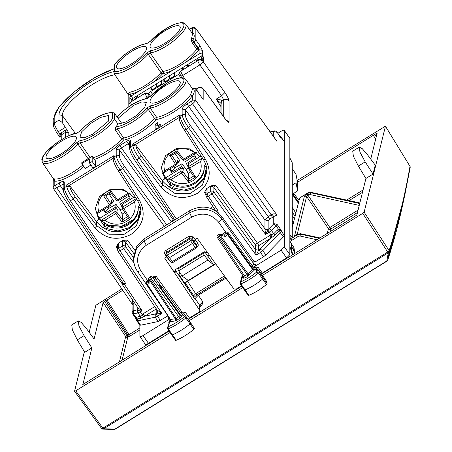 <?xml version="1.0" encoding="UTF-8"?>
<svg xmlns="http://www.w3.org/2000/svg" width="452" height="452" viewBox="0 0 452 452"><rect width="100%" height="100%" fill="white"/><g stroke="black" fill="none" stroke-linecap="round" stroke-linejoin="round"><path stroke-width="0.68" d="M157.714 125.837L157.714 122.656L155.126 124.26L155.126 129.56L157.714 127.956A10.068 2.876 -35 0 1 160.302 125.294L160.302 124.238L157.714 125.837L158.533 127.006M155.126 124.26L155.98 125.475L157.714 124.402M155.98 129.029L155.98 125.475M81.829 163.669L89.592 158.867L89.592 163.104L92.185 161.505L92.185 156.206L81.829 162.607L81.829 163.669L85.236 168.534L90.931 165.014M89.592 163.104L92.999 167.969L95.592 166.37L95.592 161.07L92.185 156.206M95.592 166.37L92.185 161.505M163.087 173.195L164.81 176.195L164.81 178.856L162.212 180.467L162.703 181.128C172.127 191.637 183.235 193.693 196.021 187.297L203.615 179.789L206.931 169.85M201.264 156.319L200.405 156.85L189.897 148.889L176.5 148.431L165.522 155.657L161.307 167.715L164.81 178.856M96.982 213.796L98.802 217.005L98.802 219.672L96.203 221.277L96.694 221.943C106.118 232.447 117.226 234.503 130.012 228.113L137.6 220.604L140.922 210.666M135.255 197.128L134.397 197.66L123.888 189.704L110.491 189.247L99.513 196.473L95.299 208.525L98.802 219.672M129.882 102.276L129.86 97.429L130.549 96.406A1.548 0.441 145 0 1 131.097 96.016L139.442 90.858A25.996 7.43 145 0 1 130.549 94.135L128.809 95.09L128.809 105.271A3.876 3.639 -0 0 1 130.549 102.231L144.945 93.332L147.041 97.564L148.985 95.57L148.12 93.892L144.945 93.287A2.322 2.187 -0 0 1 148.12 93.846L148.612 94.502L148.612 93.558L150.556 91.564L179.704 73.721M179.625 73.117L180.67 71.241L182.681 75.524L180.772 76.043L179.625 73.066A2.322 2.187 -0 0 1 180.67 71.196L197.823 60.591A3.876 3.639 -0 0 1 202.699 61.06L202.699 60.133A3.876 3.639 -0 0 1 203.168 60.675L203.62 61.308L203.62 57.331L202.253 58.178L202.253 60.41M210.7 186.891L211.242 185.749L206.53 188.659L207.067 189.134L207.067 193.659L210.7 191.411L210.7 186.891A2.322 2.187 -0 0 1 213.898 187.484L255.47 245.091L255.47 249.611L258.663 250.205L256.103 255.177L255.47 249.611L258.663 250.233L260.166 249.148L262.793 250.651L260.505 252.459L263.55 256.753L255.459 261.753L253.984 261.488M150.369 50.743A22.493 6.424 145 0 0 177.896 34.629A22.493 6.424 145 0 0 177.896 23.323A22.493 6.424 145 0 0 150.369 41.251A1.548 0.966 -138.8 0 0 150.053 41.448L167.121 27.905L176.619 23.527L181.156 22.6L183.258 22.747L185.665 24.227A24.041 6.87 145 0 1 174.432 40.29A24.041 6.87 145 0 1 150.188 52.895L148.149 54.155L146.295 53.263L150.369 50.743L150.188 52.895L162.974 71.405A1.548 1.311 -96.7 0 1 162.81 73.552A25.996 7.43 145 0 1 152.527 82.767L199.106 53.969A2.322 2.187 -0 0 1 202.315 54.573L202.756 55.195L132.803 98.451A1.548 0.441 145 0 0 131.509 99.779L132.199 101.163M147.002 43.443L150.053 41.448A1.548 0.966 -138.8 0 0 150.047 41.454M202.315 54.573L202.315 50.325L199.106 49.72L198.242 48.008L197.903 48.223A1.548 0.294 -121.7 0 1 198.739 49.946A1.548 1.141 36 0 1 196.761 49.206A24.448 6.983 145 0 1 162.974 71.405L160.968 72.642L148.149 54.155A24.041 6.87 145 0 1 114.09 73.569L114.057 65.263C116.983 61.054 121.582 56.732 127.848 52.296C134.114 48.251 138.64 45.025 146.996 43.443L150.369 41.251M113.853 72.772L114.548 71.456L114.548 64.828A22.493 6.424 145 0 1 146.295 43.771M114.057 65.263L114.548 64.828M79.789 131.289L76.026 133.611L79.789 131.289C87.62 122.616 104.587 110.661 113.96 112.915L112.384 113.073A22.493 6.424 -35 0 0 97.621 117.396A22.493 6.424 -35 0 0 80.1 131.091M90.112 157.488L79.919 142.736L77.885 143.996A1.548 0.966 -138.8 0 0 76.026 143.103A22.493 6.424 -35 0 1 48.5 161.031A22.493 6.424 -35 0 1 48.5 149.725A22.493 6.424 -35 0 1 76.026 133.611M80.1 140.583A22.493 6.424 -35 0 0 97.621 132.617A22.493 6.424 -35 0 0 112.384 118.684L114.514 119.175A24.041 6.87 -35 0 1 98.768 134.137A24.041 6.87 -35 0 1 79.919 142.736L80.1 140.583L76.026 143.103M117.35 126.583A1.548 1.288 81.5 0 0 117.215 128.724A24.041 6.87 145 0 0 148.149 109.265L150.188 108.005A24.041 6.87 145 0 0 174.432 95.4A24.041 6.87 145 0 0 185.665 79.337L192.586 88.852L190.637 94.671A24.244 6.927 145 0 1 156.595 117.283L154.573 118.531L148.149 109.265A1.548 0.966 41.2 0 0 146.295 108.373A22.493 6.424 145 0 1 117.35 126.583L115.729 127.227L118.028 124.012L114.514 119.175L114.514 113.367L113.96 112.915M192.253 88.394L193.298 88.389L193.083 88.705L193.298 88.389C194.727 90.428 194.507 92.762 192.637 95.378A25.792 7.368 145 0 1 156.42 119.43A1.548 1.316 -96.1 0 0 156.595 117.283L150.188 108.005L150.369 105.853L146.295 108.373M150.369 105.853A22.493 6.424 145 0 0 177.896 89.739A22.493 6.424 145 0 0 177.896 78.433A22.493 6.424 145 0 0 150.369 96.361A1.548 0.966 -138.8 0 0 150.053 96.558L150.053 96.558A1.548 0.966 -138.8 0 0 150.047 96.564M147.002 98.553L150.369 96.361M117.017 116.802L117.35 116.463A1.548 0.904 -137.4 0 0 117.062 116.627L117.062 116.627A1.548 0.904 -137.4 0 0 117.057 116.639M93.197 157.646A24.38 6.966 -35 0 0 121.684 139.199L123.622 137.996L117.215 128.724L115.26 129.939L115.729 127.227M131.509 100.174L132.803 99.378L132.803 100.79M134.289 99.875L137.979 96.174L137.979 97.592M151.974 89.897L151.612 89.383A2.712 0.774 -35 0 1 151.567 89.23L151.567 87.773L150.923 88.174L151.567 89.095M161.494 84.287L161.274 83.976A3.486 0.994 -35 0 1 156.42 86.778A3.486 0.994 -35 0 1 153.431 89.259A3.486 0.994 -35 0 1 150.979 89.829A3.486 0.994 -35 0 1 150.923 89.632L150.923 88.174M151.776 89.948L151.776 89.615M151.612 89.383A2.712 0.774 -35 0 0 154.059 88.615A2.712 0.774 -35 0 0 156.098 86.428L156.098 84.97L156.748 84.575L156.748 86.027A2.712 0.774 -35 0 0 156.787 86.185A2.712 0.774 -35 0 0 159.234 85.411A2.712 0.774 -35 0 0 161.274 83.23L161.274 81.772L161.923 81.371L161.923 84.021L161.274 84.422L161.274 83.976M161.274 81.772L161.923 82.693M156.098 84.97L156.748 85.897M156.951 86.744L156.951 86.411M174.438 76.286L174.218 75.976L174.218 76.416L174.867 76.021L174.867 73.371L174.218 73.766L174.867 74.693M174.218 75.976A3.486 0.994 -35 0 1 169.364 78.772A3.486 0.994 -35 0 1 166.37 81.258A3.486 0.994 -35 0 1 163.923 81.829A3.486 0.994 -35 0 1 163.867 81.626L163.867 80.168L164.511 79.772L164.511 81.23A2.712 0.774 -35 0 0 164.556 81.383A2.712 0.774 -35 0 0 167.003 80.614A2.712 0.774 -35 0 0 169.042 78.428L169.042 76.97L169.686 76.569L169.686 78.026A2.712 0.774 -35 0 0 169.732 78.179A2.712 0.774 -35 0 0 172.178 77.411A2.712 0.774 -35 0 0 174.218 75.224L174.218 73.766M169.042 76.97L169.686 77.897M169.895 78.744L169.895 78.411M163.867 80.168L164.511 81.094M164.714 81.942L164.714 81.614M201.4 60.252L201.4 58.952L196.224 60.167L196.914 61.15M200.343 60.009L201.4 58.952L202.253 60.167M196.224 60.167L196.224 61.579M201.4 58.952L201.4 56.963L202.253 58.178M201.4 56.963L202.756 56.121L203.62 57.331M187.162 67.184L187.162 65.766L187.851 66.755M187.162 65.766L188.456 64.964L188.456 66.382M181.987 70.382L181.987 68.97L182.676 69.953M181.987 68.97L183.28 68.167L183.28 69.585M144.945 93.287L131.097 101.847A1.548 0.441 145 0 1 130.549 102.135L130.549 102.231A3.876 0.729 -121.7 0 0 131.628 104.92M129.944 102.316L130.549 102.135M114.87 74.733A35.985 10.283 -35 0 0 81.705 91.875A35.985 10.283 -35 0 0 62.28 115.396L58.992 114.814A38.386 10.967 145 0 1 78.863 90.383A38.386 10.967 145 0 1 113.853 71.653M65.263 127.424L58.342 131.701C55.822 127.871 54.438 124.984 54.2 123.051L58.992 120.091L62.28 122.56L68.811 132.871L65.613 132.255A1.548 0.294 58.3 0 0 64.777 130.532L59.805 133.849L58.342 131.701L56.415 132.12M62.28 122.56L62.28 115.396L75.427 133.476M58.992 120.091L58.992 114.814M140.753 209.174L140.996 212.451C140.979 208.202 139.804 204.236 137.47 200.569L118.153 170.54C117.978 170.28 115.526 166.624 113.621 161.607L113.028 158.81M140.996 212.457L136.295 226.051L124.006 234.373L108.859 234.209L96.694 225.638L75.213 196.953C71.992 192.473 70.229 189.077 69.924 186.766L69.924 185.913L96.203 221.277M63.54 184.987C63.336 184.28 62.257 184.506 60.302 185.659L59.048 183.077C62.19 181.258 63.918 180.896 64.224 181.992L64.224 187.766L66.749 186.207C67.128 189.1 69.309 193.354 73.292 198.976L75.213 196.953M137.442 200.445L139.402 200.072L120.085 170.048C116.424 164.223 114.424 159.855 114.073 156.946L113.028 158.771L113.028 157.884M206.779 168.511L207.005 171.641L202.31 185.235L190.015 193.558L174.867 193.394L162.703 184.828A2.322 0.61 143.2 0 1 160.788 186.851L139.301 158.166C135.317 152.544 133.137 148.284 132.758 145.391L135.933 145.956L135.933 145.103L162.212 180.467M179.094 117.565L180.082 114.74L180.082 116.13C180.433 119.045 182.433 123.407 186.094 129.232L188.569 127.701L190.507 125.707C187.371 121.181 185.653 117.757 185.354 115.441A2.322 2.187 180 0 0 182.156 114.848C182.529 117.746 184.665 122.029 188.569 127.701L265.59 234.441L267.963 230.062L264.991 229.503L265.59 234.441L269.132 232.255L267.963 230.062L268.149 229.486L264.951 228.887L264.991 229.503M192.637 99.948L195.846 100.553L192.597 103.864L191.343 101.276L192.637 99.948L192.637 95.378A1.548 1.181 34.4 0 1 190.637 94.671M269.443 219.243L268.149 220.57L264.951 219.977L268.189 216.655L188.591 106.339L185.354 109.666L182.156 109.073C182.467 107.599 184.19 105.825 187.337 103.757A2.322 0.435 58.3 0 0 188.591 106.339L192.597 103.864L271.166 214.813L268.189 216.655A2.322 0.435 -121.7 0 1 269.443 219.243L272.42 217.401L271.166 214.813L271.997 214.259C274.251 213.497 275.906 213.773 276.957 215.095L195.846 100.553L195.846 89.276A2.322 0.701 -35.7 0 0 195.801 89.14A2.322 2.322 0 0 0 193.1 88.321L191.981 88.242M192.637 28.001L195.772 28.38C194.462 27.024 192.998 26.939 191.399 28.12A2.322 0.435 58.3 0 0 191.343 28.273L192.637 28.001L192.637 32.572C194.507 34.352 194.727 36.493 193.298 38.996L193.083 40.527L193.535 42.087L193.891 41.866A2.322 0.621 -35.3 0 0 195.846 39.883L195.846 28.612L275.415 139.126M171.404 221.988L119.413 149.934L116.215 149.346L116.215 155.624C116.588 158.516 118.723 162.805 122.622 168.477L124.566 166.483C121.424 161.952 119.707 158.528 119.413 156.217A2.322 2.187 180 0 0 116.215 155.624L114.073 156.946L114.073 155.556L66.749 184.817L66.749 186.207L69.924 186.766M176.353 218.926L136.764 159.737C133.024 153.962 130.973 149.623 130.622 146.714L132.758 145.391L132.758 144.002L135.397 144.583L135.933 145.103M129.571 146.199L126.735 141.25C129.097 139.883 130.391 139.611 130.622 140.436A2.322 2.187 180 0 0 129.571 142.261L129.571 148.584M119.413 156.217L119.413 149.934L121.351 147.94L127.995 143.838L129.933 143.431M174.444 219.452L173.415 220.09L121.351 147.94A2.322 0.435 -121.7 0 1 120.096 145.352L126.735 141.25M64.224 181.992A2.322 2.187 180 0 0 63.178 183.817L63.178 189.591L64.224 187.766C64.579 190.671 66.625 195.015 70.365 200.784L73.292 198.976L94.779 227.667A2.322 0.61 -36.8 0 0 96.694 225.638L96.694 221.943M59.048 183.077L55.494 185.275L54.2 185.54L53.155 187.433M63.195 189.987L60.302 185.659L56.749 187.857C54.777 188.987 53.703 189.218 53.522 188.552M139.725 325.067L136.77 320.734L135.854 318.44L135.882 317.451L133.447 313.88L133.566 310.682L137.041 309.953L139.713 310.942L142.114 310.79L124.311 284.172L125.605 283.37L123.701 283.907L68.455 201.315C68.28 201.061 65.789 197.496 63.817 192.524L63.178 189.637M124.311 284.172L122.407 284.709L137.956 307.953L142.114 310.79L138.024 312.925L133.447 313.88L132.515 313.547M122.368 281.918L122.368 284.579M185.354 115.441L185.354 109.666L264.951 219.977L264.951 228.887A2.322 2.187 180 0 0 268.149 229.469L268.793 228.944A2.322 1.237 44.2 0 1 271.42 230.447L275.997 225.746L276.957 224.237L281.274 230.334L280.494 230.463A2.322 2.187 -0 0 1 281.274 231.141L284.302 235.419L284.24 141.448M284.302 235.419L283.359 236.944L265.838 254.951L263.55 256.753M139.668 324.852L140.612 325.203L158.132 321.541L167.941 315.869M195.772 28.374L276.957 141.408L276.957 132.266L273.37 131.515L270.386 132.137M279.534 136.227L280.494 136.775L276.89 132.035C275.477 130.95 274.573 130.628 274.172 131.069L273.37 131.515M276.957 224.237L273.748 223.633L273.748 216.508L276.957 215.095L276.957 224.237M272.42 217.401L273.748 216.508L271.997 214.259M133.566 310.682L133.187 310.541L132.142 312.428M132.515 304.405C131.781 304.416 132.007 304.089 133.187 303.416L132.43 300.552L132.018 303.806L53.579 188.761L53.15 187.371M137.815 307.665L137.719 310.394A2.322 1.853 78.2 0 0 138.024 312.925L140.306 316.27L140.764 318.191L144.561 316.236L155.29 313.993L155.172 317.197L158.132 321.541M136.73 317.016L137.193 318.937L136.634 319.152L135.882 317.451L140.306 316.27L142.109 314.53L140.312 311.903A2.322 0.435 58.3 0 1 139.713 310.942L140.041 309.53M137.436 310.23L138.063 308.145M137.041 306.592L137.041 309.953L138.086 308.224M260.166 249.148L270.895 238.125L275.251 235.04L273.759 233.757L270.974 234.854L269.132 232.255L271.42 230.447L273.759 233.757L277.342 230.079L278.494 229.271L279.878 229.39L281.274 230.334L281.274 231.141L280.313 232.644L283.359 236.944M279.969 136.323L281.274 137.453A2.322 2.187 -0 0 0 280.494 136.775L279.878 136.323M140.612 325.203L137.651 320.852L136.713 320.519M202.021 60.551L202.699 60.133M180.67 71.196L197.823 60.636A3.876 3.639 -0 0 1 203.168 61.647L203.168 60.675M223.712 116.791L223.712 100.028L221.604 95.801L224.893 92.558C227.435 96.316 228.825 99.146 229.057 101.039A3.876 3.639 180 0 0 223.712 100.028L221.943 101.118L220.898 102.943L221.898 100.756C220.706 99.711 218.802 99.18 216.18 99.152L221.158 103.502M60.037 137.278L60.969 135.301L59.805 133.849L60.037 137.493M195.801 89.14L203.168 99.468L195.846 89.276A2.322 2.187 180 0 0 193.298 88.389M202.055 97.835L203.168 99.468L203.168 89.349C201.682 87.643 199.903 87.304 197.823 88.338L196.027 89.451M202.315 50.325L200.179 46.002L195.846 39.883A2.322 2.187 180 0 0 193.298 38.996L191.676 38.2L191.382 40.646L192.394 43.07L196.761 49.206A1.548 0.412 -35.4 0 1 197.903 48.223L193.535 42.087L192.394 43.07M202.756 56.121L202.756 55.195M88.1 158.731L77.885 143.996A24.041 6.87 -35 0 1 57.376 159.596A24.041 6.87 -35 0 1 42.364 162.454L53.15 178.472L54.517 178.93L54.2 181.077L53.2 178.563M94.423 159.403A25.928 7.407 145 0 0 123.492 140.143A25.792 7.368 145 0 0 156.42 119.43A1.548 0.955 41.5 0 1 154.573 118.531A24.244 6.927 145 0 1 123.622 137.996A1.548 1.283 -99 0 1 123.492 140.143L123.492 140.143A1.548 0.898 42.7 0 1 121.684 139.199L115.26 129.939M114.514 113.367L121.797 123.509M114.09 73.569L128.809 95.44M139.442 90.858L152.527 82.767M130.549 96.406L130.549 94.135A1.548 1.237 78.4 0 0 130.634 91.999C128.639 92.355 128.018 93.474 128.758 95.366M192.535 33.674L191.676 38.2M191.382 40.646L193.083 40.527A2.322 0.435 -121.7 0 0 193.891 41.866L198.242 48.008L200.179 46.002M191.959 32.877L192.637 32.572A25.792 7.368 145 0 0 191.642 32.437M173.721 220.553A2.322 0.435 -121.7 0 0 173.415 220.09A2.322 0.616 -35.8 0 0 171.511 221.921M218.192 212.666L217.485 209.943L215.542 210.349L215.785 210.875M133.809 261.64L133.289 262.002L123.628 248.611A2.322 0.616 -35.8 0 0 125.571 246.617A2.322 2.187 180 0 0 122.373 246.024A2.322 0.435 58.3 0 0 123.628 248.611L119.995 250.854A2.322 0.435 -121.7 0 1 118.74 248.272L122.373 246.024L122.373 241.504A2.322 2.187 180 0 1 125.571 242.097L133.95 253.708M118.74 243.747L118.74 248.272A2.322 2.187 180 0 0 117.695 250.092L117.695 245.572A2.322 2.187 180 0 1 118.74 243.747L118.198 243.272L122.91 240.362L127.509 240.097L125.571 242.097L125.571 246.617L133.673 257.843M157.641 310.513L157.838 311.366A2.322 2.187 -0 0 1 156.787 313.196L161.861 313.451L119.995 250.854L118.085 251.385A2.322 2.322 0 0 1 117.695 250.092M118.051 246.741L116.113 247.148L117.695 249.51M118.198 243.272L116.113 247.148M206.53 188.659L204.44 192.535L206.383 192.128M207.067 189.134A2.322 2.187 180 0 0 206.022 190.959L206.022 195.479A2.322 2.187 -0 0 0 206.383 196.648A2.322 0.633 -33.8 0 0 206.411 196.773A2.322 0.633 -33.8 0 0 208.321 196.241L211.954 193.998L213.898 192.004L213.898 187.484L215.841 185.484L257.408 243.097L270.974 234.854L271.878 237.458M211.242 185.749L215.841 185.484M279.878 229.39L280.494 230.463L278.827 231.362L280.313 232.644L262.793 250.651L265.838 254.951M258.663 250.205L258.663 245.685A2.322 2.187 -0 0 1 255.47 245.091A2.322 0.616 144.2 0 1 257.408 243.097A2.322 0.435 -121.7 0 1 258.663 245.685L270.895 238.125A2.322 0.435 58.3 0 0 269.635 235.537M268.793 228.944L273.37 224.237A2.322 1.237 44.2 0 1 275.997 225.746L279.534 230.797M136.634 319.152L136.357 319.581L136.634 319.152M160.42 320.519L157.46 316.168L161.861 313.451L157.477 310.213M157.833 311.27L118.085 251.385M135.854 318.44L136.357 319.581M156.516 308.84L144.561 316.236L143.307 313.648L142.109 314.53L143.646 316.739M157.833 311.298L156.787 313.219L156.787 309.253M276.89 132.035L281.274 138.267L281.274 137.453L284.302 141.668M180.258 82.626A18.074 5.164 145 0 1 166.686 97.169A18.074 5.164 145 0 1 150.369 102.35A18.074 5.164 145 0 1 150.058 101.299A18.074 5.164 145 0 1 163.709 86.705A18.074 5.164 145 0 1 179.975 81.62A18.074 5.164 145 0 1 180.258 82.626M118.028 124.012L125.814 122.012L136.397 115.593L144.578 107.785L146.324 102.423L141.888 101.864L133.577 105.367L118.028 118.317M108.48 115.492L108.48 121.091L92.892 134.103L84.524 137.662L79.993 137.159L81.665 131.792L89.897 123.899L100.604 117.39L108.48 115.492M46.025 156.906A18.21 5.204 -35 0 0 46.336 157.968A18.21 5.204 -35 0 0 62.777 152.748A18.21 5.204 -35 0 0 76.45 138.097A18.21 5.204 -35 0 0 76.168 137.08A18.21 5.204 -35 0 0 59.777 142.205A18.21 5.204 -35 0 0 46.025 156.906M146.606 48.324A18.074 5.164 145 0 1 133.035 62.868A18.074 5.164 145 0 1 116.718 68.049A18.074 5.164 145 0 1 116.407 66.998A18.074 5.164 145 0 1 130.057 52.404A18.074 5.164 145 0 1 146.324 47.313A18.074 5.164 145 0 1 146.606 48.324M180.258 27.515A18.074 5.164 145 0 1 166.686 42.059A18.074 5.164 145 0 1 150.369 47.24A18.074 5.164 145 0 1 150.058 46.189A18.074 5.164 145 0 1 163.709 31.595A18.074 5.164 145 0 1 179.975 26.51A18.074 5.164 145 0 1 180.258 27.515M69.924 185.913L69.388 185.399L66.749 184.817M113.085 158.381L114.073 155.556M209.417 255.182L207.897 256.12L213.542 264.799L186.292 281.647L185.247 283.466L185.586 284.602L178.772 274.127L180.218 273.234M215.508 263.584L213.542 264.799L207.897 260.019L204.18 255.058L203.304 253.312L203.564 252.199M204.62 251.753L207.897 256.12L207.897 260.019L182.009 276.025L178.67 270.833L177.879 269.03L178.116 267.934M182.009 276.025L188.286 280.415M178.772 274.127L193.925 297.749M225.39 277.234L196.857 294.873A2.322 0.435 -121.7 0 1 195.648 293.71L193.733 295.755L185.586 283.229L185.586 284.602M175.184 269.917L195.083 299.467L195.083 298.523L198.321 295.196L226.006 278.082M138.222 207.937L138.222 207.841C138.917 221.791 121.712 232.43 108.39 226.282L108.39 225.243C121.712 231.311 138.922 220.672 138.222 206.796L138.222 207.841L140.504 207.225M108.39 226.282L106.113 228.486L117.966 230.955L129.554 227.554L137.803 219.18L140.544 208.044M108.39 225.243L106.113 225.853L103.288 227.605L103.288 228M138.222 206.796L139.781 205.293M205.79 164.477L204.231 165.98C204.925 179.862 187.721 190.495 174.399 184.427L172.122 185.043L169.297 186.789L169.297 187.184M174.399 184.427L174.399 185.473L172.122 187.676L183.975 190.145L195.558 186.744L203.812 178.365L206.553 167.229M204.231 165.98L204.231 167.127M206.513 166.409L204.231 167.025C204.925 180.981 187.721 191.62 174.399 185.473M105.141 229.051L106.113 228.486M171.15 188.241L172.122 187.676M254.787 268.081L254.465 267.539L254.894 267.273L257.973 267.104L256.691 268.505A1.548 1.486 146.7 0 0 254.787 268.081L255.662 269.844L256.482 269.674L256.03 270.398L256.968 271.822L259.086 272.155L263.363 278.031A1.548 0.441 145 0 1 262.674 279.025A23.238 6.639 145 0 1 244.995 289.924A1.548 0.441 145 0 1 244.323 289.975A1.548 0.441 145 0 1 244.317 289.969L240.261 283.946A1.418 0.407 145 0 1 240.261 283.941A1.418 0.407 145 0 0 240.882 283.901L248.877 295.331C254.725 292.879 260.584 289.269 266.465 284.494L267.098 283.573L266.268 282.308L266.595 281.404L262.861 275.85L262.533 276.765L267.098 283.573M248.255 295.184L248.877 295.331M175.613 340.328L171.681 334.926A1.548 0.441 -35 0 0 171.681 334.926A1.548 0.441 -35 0 0 172.365 334.864A23.238 6.639 -35 0 0 190.043 323.898A1.548 0.441 -35 0 0 190.721 322.909L194.456 328.451L193.829 329.361C187.981 334.147 182.122 337.78 176.24 340.277L175.608 340.141M186.444 317.033L184.32 316.705L185.828 317.937A1.418 0.407 -35 0 0 186.444 317.033L190.716 322.903A1.548 0.441 -35 0 0 190.716 322.903L183.891 313.53L185.167 312.117L182.184 312.236L156.386 276.618L155.081 277.935L155.081 279.811L154.708 279.347M290.596 159.658L289.839 157.658L289.839 254.606L284.336 246.871L281.104 250.193L254.668 266.539L253.063 267.115L252.391 266.019L253.9 263.957L221.853 218.875C212.92 208.604 202.23 206.558 189.772 212.739L144.137 240.956L136.453 248.843L133.673 259.222L133.673 257.058L136.453 246.719L144.137 238.848L189.772 210.626C202.23 204.44 212.92 206.445 221.853 216.644L253.9 261.38L256.035 261.781L256.035 264.363A1.548 1.458 -0 0 1 253.9 263.957L253.9 261.38M291.574 239.04L289.839 237.746M289.839 236.526L290.653 235.537L289.879 235.108M291.128 160.488L292.032 162.358A1.548 1.458 -0 0 1 292.269 163.138L292.269 237.825A1.548 1.458 -0 0 1 292.269 237.888M266.268 282.308L259.086 272.155A1.418 0.407 145 0 1 258.459 273.07L266.465 284.494M291.365 251.453L291.365 243.673M289.839 245.95L292.325 254.928M292.269 185.167L296.026 182.744L297.58 190.88L297.58 182.58L296.026 174.342L296.026 182.744M296.026 174.342L292.269 168.732M284.263 259.38L284.517 259.759M292.269 194.315L297.58 190.88M158.765 336.977L159.031 337.345M291.365 246.792L294.28 249.758M278.844 262.731L279.099 263.109M230.763 284.647L225.864 278.166M199.558 306.004L200.394 306.671C202.191 304.823 202.988 303.196 202.79 301.783L198.321 295.196M199.778 306.021L202.79 301.783L199.558 305.106L195.083 298.523M261.318 273.731L286.602 257.934L281.104 250.193M242.266 276.884L241.554 277.251L242.854 274.72M243.069 275.336L240.713 281.839A21.56 6.158 145 0 0 256.968 271.822L258.459 273.07A23.108 6.605 145 0 1 240.882 283.901L240.713 281.839L240.085 282.579M148.471 282.585L149.07 283.89L149.177 279.63L175.331 318.733L176.24 318.315L177.077 320.039L179.574 318.502A1.548 0.294 58.3 0 0 178.738 316.773L180.032 315.445L182.162 315.841L182.162 313.733L184.32 316.705A21.56 6.158 145 0 1 168.071 326.785L167.455 327.508L167.619 328.892A1.418 0.407 -35 0 0 168.246 328.847L176.24 340.277M188.185 319.423L189.45 318.005L199.1 312.038L199.795 310.818L199.558 305.106L199.795 310.818M170.472 319.474L168.749 322.27L169.489 321.892M170.76 320.174A1.548 1.458 -0 0 1 170.071 321.265L169.37 323.197L168.551 324.044L169.003 324.203L168.071 326.785L168.246 328.847A23.108 6.605 -35 0 0 185.828 317.937L193.829 329.361M169.003 324.203L167.438 327.547M145.205 344.04C145.391 344.723 146.471 344.497 148.437 343.362L168.862 330.734M139.843 325.174L139.905 336.429L145.262 344.249M139.843 336.209C140.035 336.898 141.114 336.672 143.081 335.531L170.025 318.807M289.839 254.606L286.602 257.934M193.303 236.904A1.548 0.418 -36.9 0 0 192.032 238.266L196.496 244.735L197.801 243.425L193.303 236.904L189.072 236.147L165.952 250.436A1.548 0.294 -121.7 0 1 166.799 252.199L166.104 253.284L165.997 254.482A1.548 1.548 0 0 0 166.24 255.459A1.548 0.441 147.1 0 1 166.217 255.374A1.548 1.48 5.2 0 1 166.692 253.38A1.548 0.294 58.3 0 0 167.534 255.137A1.548 0.441 147.1 0 1 166.24 255.459L167.98 258.154L169.251 257.804L192.552 243.396L193.846 242.069L193.846 240.679L197.078 238.147L233.814 288.856L235.944 289.257L241.515 285.811M284.336 246.871L284.274 130.391M289.839 157.658L289.839 138.295L284.268 130.385M289.839 138.295L284.336 130.617C284.144 129.927 283.065 130.153 281.104 131.289L277.816 133.323M152.567 277.245L153.307 276.788L156.386 276.618M252.391 266.019L227.887 232.26L225.757 231.995L221.576 234.577M148.538 279.737L147.454 280.409L140.623 270.426C138.645 271.545 137.566 271.771 137.385 271.098M167.059 256.73L164.72 258.154L199.558 310.038M192.032 238.266L189.913 237.905L166.799 252.199L166.692 253.38L189.795 239.091L190.637 240.854A1.548 0.418 -36.9 0 0 191.908 239.492L192.032 238.266M170.692 261.719L169.624 260.849L165.014 254.397L166.325 254.16M218.033 235.334C217.531 235.17 217.678 235.707 218.485 236.95L219.553 236.289L219.779 235.119L219.101 234.673M159.031 284.754L159.031 284.167L161.217 288.393L180.032 314.259L180.032 315.445L152.46 277.24A1.548 1.158 -45.6 0 0 152.267 276.957A1.548 1.548 0 0 0 150.369 276.743L148.578 278.116L148.951 278.912L150.098 279.229L151.166 278.568A1.548 0.412 -35.8 0 0 152.46 277.24L155.081 279.811M150.719 276.952C150.211 276.793 150.363 277.33 151.166 278.568L178.738 316.773L176.24 318.315L150.098 279.229M227.887 232.26L227.887 234.051L225.678 236.526L224.537 235.125L219.293 234.153L217.683 235.125A1.548 1.548 0 0 0 217.209 237.3A1.548 0.424 -33.8 0 0 218.485 236.95L244.628 276.036L243.357 276.392L217.209 237.3A1.548 0.424 -33.8 0 1 217.192 237.221M147.454 280.409L146.629 281.607M147.329 280.483L147.329 282.144A1.548 1.458 180 0 0 146.872 284.144L147.245 284.274A1.548 1.237 -101.8 0 1 147.329 282.144L148.482 281.907M146.872 284.144L149.07 283.89M149.177 279.63L148.951 278.912M225.757 231.995L225.757 233.656A1.548 0.825 44.2 0 1 227.503 234.65L252.459 269.239L252.832 268.381A1.548 1.458 -0 0 0 254.962 268.77L254.962 269.013A1.548 1.458 -0 0 1 252.832 268.618L227.887 234.051A1.548 1.458 180 0 0 225.757 233.656L224.356 235.091M225.678 236.526L219.779 235.119M255.662 269.844L256.103 269.539L258.589 269.985L258.262 270.895L256.03 270.398M240.261 283.941L240.102 282.534L242.651 275.884A1.548 1.367 21 0 1 242.82 275.584M254.465 267.539L253.063 267.115M249.786 274.776A1.548 0.825 44.2 0 1 248.041 273.782L247.12 274.494L247.956 276.217L254.205 270.234L252.459 269.239L248.041 273.782L220.457 235.56M247.956 276.217L245.464 277.76A1.548 0.294 58.3 0 0 244.628 276.036L247.12 274.494L219.553 236.289M245.464 277.76L242.877 278.302L243.571 277.087L243.413 276.443M243.108 276.019A1.548 1.458 -0 0 1 242.877 276.195L242.877 278.302M170.607 319.649A1.548 1.458 -0 0 1 170.071 321.502L170.268 320.332A1.548 1.373 -160.1 0 0 169.845 320.909L168.918 323.468M169.37 323.197L167.946 324.734L168.121 326.293M180.032 314.259L181.534 313.959A1.548 1.458 -0 0 0 182.162 313.733L181.981 313.106A1.548 1.486 -36.1 0 1 183.891 313.53M170.268 320.332L170.568 319.411M181.981 313.106L182.184 312.236M181.766 312.852L182.088 312.292M181.659 312.598L180.727 312.677M159.031 284.167L161.867 286.743L161.217 288.393M177.077 320.039L175.246 320.863A1.548 1.237 -101.8 0 0 175.331 318.733L170.528 319.507L147.245 284.274M170.771 320.287L146.894 284.223A1.548 1.548 0 0 1 146.634 283.364L146.634 281.607M181.534 313.959L161.867 286.743M258.578 269.968L262.861 275.85M175.478 270.482L174.997 273.285L174.551 271.262L175.901 269.302L203.643 252.148L207.395 252.385M174.997 273.285L164.72 258.154M189.072 236.147L189.913 237.905L189.795 239.091A1.548 1.475 5.7 0 1 191.908 239.492L196.496 246.125L196.496 244.735L196.722 246.882A1.548 1.458 180 0 0 196.496 246.125A1.548 0.48 146.9 0 1 195.185 247.436A1.548 0.294 58.3 0 0 195.982 248.199A1.548 1.548 0 0 0 196.722 246.882A1.548 1.458 180 0 1 196.021 248.097M167.991 258.171L170.935 262.041A1.548 0.458 142.7 0 0 172.184 261.657L195.185 247.436L190.637 240.854L167.534 255.137L173.02 262.324M295.071 216.175L292.269 212.169M294.472 218.582A12.198 2.294 58.3 0 0 292.269 216.101M292.269 222.813A12.198 2.294 58.3 0 0 293.065 224.26M292.241 254.634L293.438 249.82L291.365 247.216M293.438 249.82L294.495 251.199M298.987 200.377L298.444 199.643M358.091 210.073L329.853 227.537A1.548 0.294 -121.7 0 1 330.593 229.181L329.983 231.644M122.803 290.291L107.017 300.049L129.018 334.661L129.142 335.864L128.419 337.028L139.843 329.96M307.247 193.614L307.84 193.247L308.58 194.897L307.993 195.258L307.247 193.614L304.467 195.987L306.603 196.45L307.993 195.258L329.853 227.537L328.457 228.723L327.327 233.283M304.467 195.987L294.687 235.447L297.67 234.255L297.574 234.656L300.478 234.176L300.591 233.718L297.766 234.198M89.157 332.299L95.852 305.303L121.854 288.896M297.184 180.489L385.443 126.187L409.992 166.359C404.676 196.84 397.709 224.932 389.099 250.628A1.548 0.384 147 0 1 387.743 251.871A1.548 0.475 12.1 0 0 389.291 251.73L389.099 250.628L364.142 212.174L362.753 213.361L387.703 252.063A1.548 0.294 58.3 0 0 388.313 252.798L389.251 251.922L387.72 260.132A1.548 1.503 18.3 0 1 387.68 260.279L387.68 260.279A1.548 1.503 18.3 0 1 387.048 261.07A1.548 0.294 -121.7 0 1 387.019 261.109A1.548 0.294 -121.7 0 1 386.782 261.007L387.72 260.132L402.732 204.507L405.003 194.032L389.251 251.922A1.548 0.475 -167.9 0 1 387.703 252.063L102.999 428.095A1.548 0.294 -121.7 0 0 103.615 428.829L102.723 429.134L102.796 428.05A1.548 0.373 144 0 1 101.581 428.485A1.548 0.373 144 0 1 101.564 428.406M74.546 391.229L75.744 390.822L102.796 428.05L102.525 429.095A1.548 1.548 0 0 1 101.581 428.485L74.546 391.229L84.355 351.679M75.744 390.822L170.054 332.508M189.128 320.717L242.713 287.585M262.493 275.353L362.753 213.361M364.142 212.174L385.449 126.244L409.992 166.359L410.201 167.393L405.003 194.032L410.19 167.449M373.041 174.071L365.176 161.85L359.95 152.121L359.267 147.16L362.199 148.606L367.075 154.194L375.256 165.149L373.041 174.071L365.922 178.472L356.86 215.028L352.984 217.485M353.04 217.514L273.94 266.296M272.793 267.002L261.505 273.985M241.769 286.184L188.156 319.332M169.11 331.113L163.929 334.316M162.782 335.028L82.801 384.539M104.525 301.264L105.819 300.461L127.826 335.068L125.684 336.61A1.548 1.497 13.9 0 0 127.82 337.068L104.525 301.264L103.135 302.45L94.072 339.006L85.993 327.982L81.179 322.361L78.275 320.897L71.744 324.931L72.36 329.937L77.292 339.853L84.739 352.328L91.858 347.927L82.857 384.567M105.819 300.461L107.011 299.992M377.194 132.939L297.518 182.263M377.2 132.995L370.73 159.087M373.318 135.397L375.708 139.018M365.922 178.472L358.368 166.059L365.176 161.85M359.267 147.16L352.735 151.2L353.362 156.189L358.368 166.059M78.275 320.897L78.942 325.864L84.095 335.644L91.858 347.927M294.817 253.386L293.975 247.679L289.839 241.328M299.659 197.965L292.269 227.469M115.249 429.129A1.548 0.294 -121.7 0 1 115.22 429.168A1.548 0.294 -121.7 0 1 114.977 429.061L114.085 429.315M183.201 387.11A1.548 0.294 -121.7 0 1 183.173 387.149L115.22 429.168A1.548 1.548 0 0 1 114.373 429.394L114.316 429.394M114.373 429.394L102.745 429.101M165.601 178.404L166.099 178.094M111.119 203.925L112.819 202.795L113.542 200.812L108.926 193.851M115.972 204.276L108.808 208.378L105.678 211.717L105.61 212.926L115.819 207.078L115.972 204.276L120.198 209.881L122.17 214.045L124.746 212.451M125.571 196.117L126.498 197.439L119.656 201.999L120.385 204.259L121.633 206.191M126.498 197.439L129.176 196.394M127.956 194.648L130.136 197.756L120.385 204.259M103.429 209.813L105.61 212.926M98.265 216.186A22.753 21.385 180 0 0 99.999 218.147L115.232 208.728L117.345 209.101L115.819 207.078M112.819 202.795L111.446 200.677L110.763 203.564A1.548 0.452 147 0 1 109.446 204.801L98.705 211.44L96.587 213.977M105.706 195.829L110.717 192.738L105.644 195.88L103.632 195.835L109.446 204.801A1.548 0.294 -121.7 0 0 110.26 205.587A1.548 0.294 -121.7 0 0 110.294 205.502A1.548 1.435 -166.7 0 0 110.949 204.626L111.633 201.761L111.446 200.677M134.007 197.117L122.226 204.4L121.752 206.372M136.227 198.637L122.904 206.875A1.548 1.463 164.7 0 0 122.435 208.88A1.548 0.452 -33 0 0 122.458 208.92A1.548 0.452 -33 0 0 123.758 208.609A1.548 0.294 58.3 0 1 122.904 206.875L122.226 204.4M122.486 208.954L127.504 216.711L129.566 217.576L123.758 208.609L134.498 201.971L136.611 198.4M122.243 208.412A1.548 1.548 0 0 0 122.458 208.92L127.504 216.711L122.492 219.796L122.096 222.198L129.566 217.576M122.486 219.802L122.17 214.045M117.345 209.101L116.887 212.31A1.548 1.412 -171.9 0 0 114.78 211.903A1.548 0.294 58.3 0 0 115.627 213.632L104.892 220.277L101.073 220.378L100.35 220.022L99.999 218.147M110.717 192.738L116.333 200.179A1.548 0.429 -37 0 0 117.571 199.778A1.548 0.294 -121.7 0 0 118.384 200.564A1.548 0.294 -121.7 0 0 118.424 200.473M110.712 192.733L111.107 191.213L117.571 199.778L128.311 193.134L129.854 192.914M110.949 204.626A1.548 1.435 -166.7 0 0 110.763 203.564L105.745 195.818M177.127 163.375L178.828 162.245L179.551 160.268L174.935 153.301M181.981 163.731L174.817 167.828L171.687 171.167L171.619 172.376L181.828 166.534L181.981 163.731L186.207 169.33L188.179 173.495L190.755 171.907M191.58 155.573L192.507 156.889L185.665 161.449L186.388 163.709L187.642 165.641M192.507 156.889L195.185 155.844M193.964 154.098L196.145 157.211L186.388 163.709M169.438 169.263L171.619 172.376M164.81 176.303A22.753 21.385 180 0 0 166.008 177.602L181.241 168.184L183.354 168.551L181.828 166.534M178.828 162.245L177.455 160.127L176.772 163.014A1.548 0.452 147 0 1 175.455 164.251L164.714 170.896L162.596 173.427M177.642 161.2L177.455 160.127M200.151 156.488L188.235 163.856L187.761 165.827M202.36 158.014L188.913 166.33A1.548 1.463 164.7 0 0 188.444 168.33A1.548 0.452 -33 0 0 188.467 168.376A1.548 0.452 -33 0 0 189.767 168.059A1.548 0.294 58.3 0 1 188.913 166.33L188.235 163.856M188.495 168.41L193.507 176.156L195.575 177.026L189.767 168.059L200.502 161.42L202.62 157.855M188.252 167.862A1.548 1.548 0 0 0 188.467 168.376L193.512 176.161L188.501 179.252L188.105 181.647L195.575 177.026M188.495 179.252L188.179 173.495M183.354 168.551L182.896 171.766A1.548 1.412 -171.9 0 0 180.789 171.353A1.548 0.294 58.3 0 0 181.636 173.088L170.896 179.726L167.082 179.828L166.359 179.472L166.008 177.602M177.116 150.663L169.641 155.285L171.653 155.33L176.732 152.188L177.116 150.663L183.58 159.228A1.548 0.294 -121.7 0 0 184.393 160.014A1.548 0.294 -121.7 0 0 184.433 159.929M169.641 155.285L175.455 164.251A1.548 0.294 -121.7 0 0 176.269 165.042A1.548 0.294 -121.7 0 0 176.303 164.952A1.548 1.435 -166.7 0 0 176.772 163.014L171.754 155.273M196.445 152.561L184.393 160.014A1.548 1.548 0 0 1 182.342 159.629L176.726 152.194L182.32 159.584A1.548 0.429 -37 0 0 182.342 159.629A1.548 0.429 -37 0 0 183.58 159.228L194.32 152.59L196.134 152.313M144.843 98.92L147.041 97.564L147.618 98.333M60.037 137.515L56.444 132.244L53.387 126.306L53.15 119.599L54.2 117.774L54.2 123.051L53.155 124.933M98.802 218.022L104.598 226.492M164.81 177.252L166.376 179.534M173.986 184.54L166.489 179.698L170.607 185.721M146.295 53.263A22.493 6.424 145 0 1 114.548 71.456M112.384 118.684L112.384 113.073M117.35 116.463A22.493 6.424 145 0 1 146.295 98.881M150.923 89.632L151.143 89.948M161.274 83.23L161.861 84.061M156.098 86.428L156.381 86.835M174.218 75.224L174.8 76.06M169.042 78.428L169.325 78.829M163.867 81.626L164.087 81.948M131.097 96.016L132.803 98.451M129.86 97.429L131.509 99.779M139.402 200.072C146.448 213.796 143.583 225.288 130.814 234.543C116.915 241.221 104.904 238.927 94.779 227.667M164.375 226.333L122.622 168.477L120.085 170.048A2.322 0.638 147.2 0 1 118.153 170.54M162.703 181.128L162.703 184.828L141.222 156.138C138.001 151.657 136.238 148.267 135.933 145.956M134.82 160.138L136.764 159.737L139.301 158.166L141.222 156.138M160.788 186.851C171.314 198.422 183.631 200.53 197.722 193.179C209.756 183.817 212.321 172.511 205.411 159.262L203.451 159.635M205.411 159.262L186.094 129.232A2.322 0.638 -32.8 0 1 184.162 129.73A2.322 0.638 -32.8 0 1 184.128 129.605M182.156 109.073L182.156 114.848L180.082 116.13L179.037 117.995M187.337 103.757L191.343 101.276M189.529 29.273L188.275 27.809M189.456 29.436L191.343 28.273M54.2 117.774A44.126 12.605 145 0 1 74.959 91.366A44.126 12.605 145 0 1 113.853 69.032M130.622 140.436L130.622 146.714L129.571 148.538L130.21 151.448C132.17 156.409 134.662 159.991 134.854 160.262L174.754 219.915M116.215 149.346C116.446 148.233 117.74 146.906 120.096 145.352M125.605 283.37L70.365 200.784L68.427 201.191M122.368 284.105L56.749 187.857A2.322 0.435 -121.7 0 1 55.494 185.275M274.189 131.063L270.211 131.894M273.748 136.815L273.748 131.656M273.37 224.237L273.748 223.633M264.951 228.876L190.507 125.707M268.149 220.57L268.149 229.486M134.515 302.665L133.187 303.416L133.187 310.541M133.261 300.077L132.43 300.552M259.25 249.871L260.505 252.459L256.103 255.177L211.954 193.998A2.322 0.435 -121.7 0 1 210.7 191.411A2.322 2.187 -0 0 1 213.898 192.004L255.47 249.611M140.764 318.191L137.193 318.937L137.651 320.852L155.172 317.197L157.46 316.168L156.206 313.581L155.29 313.993M184.45 78.292L182.681 75.524L199.88 64.89A3.876 0.729 58.3 0 1 197.823 60.636L197.823 60.591M197.823 91.954L197.976 87.931C202.253 86.083 202.948 88.954 204.338 90.061L203.168 89.349M229.057 101.039L229.057 121.746C228.825 122.984 227.435 121.921 224.893 118.56L204.423 90.304M224.893 118.56A3.876 1.226 -35.9 0 0 224.813 118.311L204.338 90.061M229.057 121.746L226.288 120.159M224.893 92.558L203.168 61.647A3.876 0.972 -35.1 0 1 199.88 64.89L221.604 95.801L216.18 99.152L220.898 106.536M221.943 114.35L221.898 100.756M61.783 139.397L61.783 134.628L65.613 132.255L65.613 137.227M60.969 135.301L61.783 134.628A1.548 0.294 58.3 0 0 60.947 132.899M64.777 130.532L67.077 129.939M68.811 135.679L68.811 132.871M199.106 53.969L199.106 49.72L198.242 48.008M54.2 185.54L54.2 181.077A25.928 7.407 145 0 0 83.869 166.585M54.517 178.93A24.38 6.966 -35 0 0 82.767 165.008M173.093 70.054A25.996 7.43 145 0 1 162.81 73.552A1.548 0.944 -138.2 0 1 160.968 72.642A24.448 6.983 145 0 1 130.634 91.999M199.078 49.737L198.739 49.946A25.996 7.43 145 0 1 186.179 61.964M166.709 224.887L124.566 166.483M210.321 208.265L212.994 206.609M213.576 209.615L214.587 208.988M214.858 209.4L214.858 210.31M133.967 262.742L133.289 262.002M127.509 240.097L134.837 250.25M122.91 240.362L122.373 241.504M204.44 192.535L206.022 194.897M217.485 209.943L208.321 196.241A2.322 0.435 58.3 0 1 207.067 193.659A2.322 2.187 -0 0 0 206.417 196.778M275.251 235.04L278.827 231.362L277.342 230.079M156.787 313.219L156.206 313.581M143.307 313.648L154.923 306.462M149.866 96.756L148.985 95.57M150.482 96.073L148.612 93.558M152.414 94.067L150.556 91.564M180.67 77.744L178.472 74.303M179.037 117.599L135.397 144.583M180.082 114.74L132.758 144.002M113.028 158.415L69.388 185.399M185.365 282.782A2.322 2.187 180 0 0 185.586 283.229A2.322 0.701 147 0 1 187.563 281.28L215.717 263.872M187.348 280.991A2.322 0.435 -121.7 0 1 187.563 281.28L195.648 293.71L224.435 275.912M177.879 269.03L203.304 253.312M178.67 270.833L204.18 255.058M194.072 297.975L193.733 295.755L193.733 297.382M172.783 184.026L172.783 184.868M106.774 224.576L106.774 225.678M194.45 328.446L190.721 322.914M225.633 232.068L218.615 222.203L221.853 218.875L221.853 216.644M218.615 222.203C211.174 213.632 202.264 211.926 191.885 217.073A3.876 0.729 -121.7 0 1 189.772 212.739L189.772 210.626M168.862 317.067L168.845 317.49A1.548 1.458 -0 0 1 168.144 318.705L168.144 316.174M191.885 217.073L146.25 245.295L144.137 240.956L144.137 238.848M146.25 245.295C137.103 252.216 135.227 260.589 140.623 270.426M292.032 162.358L292.032 237.046A1.548 1.458 -0 0 1 292.269 237.825L291.5 239.244L289.839 240.272M292.269 163.138L291.212 160.618M292.032 237.046L291.212 236.368L289.839 237.577M290.653 235.537L291.212 236.368M292.269 207.349L295.823 213.141M200.394 306.671L199.795 307.038M257.261 269.285L256.691 268.505L257.205 269.285M262.256 272.991L257.973 267.104M241.922 277.799L241.554 277.251M189.45 318.005L185.167 312.117M169.138 322.852L168.749 322.27M148.437 343.362L143.081 335.531M160.663 285.641L155.081 277.935A1.548 1.458 180 0 0 152.951 277.539L152.951 277.63M153.307 276.788L152.951 277.539M165.952 250.436C164.517 251.515 164.2 252.837 165.014 254.397M254.894 267.273L254.578 267.821M252.905 266.849L252.832 268.381M256.035 264.363L254.668 266.539M254.962 269.013L254.205 270.234M170.144 319.677L170.455 319.835M169.517 319.191L168.144 318.705M179.574 318.502L182.162 315.841M175.246 320.863L170.828 321.784L170.071 321.502M170.912 319.66L170.828 321.784M271.228 249.414L269.765 250.911M153.974 322.412L153.256 322.558M159.115 284.41L161.946 287.014M197.801 243.425C198.609 244.967 198.298 246.278 196.857 247.357L196.58 247.526M172.992 262.42A1.548 1.548 0 0 1 170.935 262.041A1.548 0.458 142.7 0 1 170.907 261.945M163.409 334.107A1.548 0.537 12.4 0 0 164.132 333.819A1.548 0.537 12.4 0 0 164.138 333.779L164.132 333.819A1.548 1.548 0 0 1 162.33 335.005L162.042 334.949M162.471 334.683L162.33 335.005M272.319 266.889L272.347 266.985A1.548 1.548 0 0 0 274.149 265.799L274.149 265.759A1.548 0.537 -167.6 0 1 274.149 265.799A1.548 0.537 -167.6 0 1 273.42 266.081M272.053 266.929L272.488 266.663M292.399 194.965L292.506 194.535L298.314 203.084M298.365 202.897L292.478 194.247A7.577 1.345 -33.7 0 1 292.506 194.535A1.548 1.497 -166.1 0 0 292.303 194.298M298.546 202.151L292.851 193.942M293.585 222.164L292.269 221.26M293.647 193.422L298.546 199.773M349.068 200.598L362.498 192.298M122.085 360.187L127.82 337.068L128.515 336.638L128.419 337.028M357.47 212.559L330.593 229.181A1.548 1.497 -166.1 0 1 328.457 228.723L306.603 196.45L297.156 234.543M129.018 334.661L139.843 327.966M346.678 200.083L363.08 189.942M295.845 235.255L294.687 235.447M376.002 133.408L376.793 134.645M374.708 134.21L376.301 136.623M119.435 361.826L125.684 336.61L103.135 302.45M128.933 334.525L127.826 335.068A1.548 0.294 58.3 0 1 128.515 336.638A1.548 1.497 13.9 0 0 129.159 335.785M77.292 339.853L84.095 335.644M319.801 237.938L300.58 233.769M359.25 205.389L310.326 194.603L308.58 194.897M359.843 202.993L310.857 192.309L307.942 192.846L307.84 193.247L310.744 192.767L310.326 194.603M359.707 203.553L310.744 192.767L310.846 192.36M316.908 239.729L300.06 236.012L300.478 234.176L319.214 238.3M300.06 236.012L298.314 236.306L297.574 234.656L292.269 237.938M298.314 236.306L289.935 241.487M146.459 345.119L146.646 344.249L146.459 345.119M148.262 344L148.397 343.39M308.032 192.789L299.574 198.021M319.101 303.083A1.548 0.294 -121.7 0 1 319.072 303.122L183.173 387.149A1.548 0.294 -121.7 0 1 182.93 387.048L114.977 429.061L103.615 428.829L178.015 382.827A1.548 0.294 -121.7 0 1 177.399 382.093M402.732 204.507C398.455 224.265 393.438 242.854 387.68 260.279A1.548 1.548 0 0 1 387.019 261.109L319.072 303.122A1.548 0.294 -121.7 0 1 318.829 303.021L182.93 387.048M313.304 298.066A1.548 0.294 -121.7 0 0 313.914 298.8L178.015 382.827M313.914 298.8L388.313 252.798L386.782 261.007L318.829 303.021M109.74 194.948L111.542 193.835M107.881 207.061L108.808 208.378M120.198 209.881L122.294 208.587M104.067 209.417L105.678 211.717M115.232 208.728L114.78 211.903L101.073 220.378M122.486 219.728L116.887 212.31A1.548 0.429 143 0 1 115.627 213.632L122.096 222.198M110.729 192.733L116.311 200.134A1.548 0.429 -37 0 0 116.333 200.179A1.548 1.548 0 0 0 118.384 200.564L130.255 193.224M103.632 195.835L111.107 191.213M104.892 220.277A18.594 17.47 180 0 0 133.012 214.909A18.594 17.47 180 0 0 134.498 201.971M139.052 205.999A22.459 21.108 180 0 0 138.933 203.214M128.311 193.134A18.594 17.47 180 0 0 100.186 198.501A18.594 17.47 180 0 0 98.705 211.44M175.749 154.398L177.551 153.284M173.89 166.511L174.817 167.828M186.207 169.33L188.298 168.037M170.076 168.867L171.687 171.167M181.241 168.184L180.789 171.353L167.082 179.828M188.495 179.178L182.896 171.766A1.548 0.429 143 0 1 181.636 173.088L188.105 181.647M171.715 155.279L176.715 152.188M170.896 179.726A18.594 17.47 180 0 0 199.021 174.359A18.594 17.47 180 0 0 200.502 161.42M205.067 165.178A22.459 21.108 180 0 0 204.897 162.308M194.32 152.59A18.594 17.47 180 0 0 166.195 157.951A18.594 17.47 180 0 0 164.714 170.896M128.809 105.271A3.876 3.876 0 0 0 129.04 106.593M98.802 217.943L104.598 226.412M164.81 177.173L166.347 179.421M166.647 179.856L170.607 185.642M76.733 133.284C73.653 133.052 67.269 136.001 57.579 142.137L46.579 151.595C41.595 157.584 42.285 158.076 41.799 159.646L42.364 162.454M185.665 79.337L183.258 77.857L181.156 77.71L176.619 78.637L167.121 83.015L150.053 96.558L146.996 98.553C134.747 100.965 124.797 109.034 117.062 116.627L116.966 116.729M157.149 86.699L156.787 86.185M170.093 78.693L169.732 78.179M164.912 81.897L164.556 81.383M207.01 171.641C206.988 167.387 205.813 163.426 203.479 159.754L184.162 129.73C183.987 129.47 181.523 125.797 179.625 120.774L179.037 117.068M189.574 29.244L187.891 27.284M189.399 29.357L191.399 28.12M53.15 119.599L58.89 107.164L74.1 91.937L94.417 77.761L113.853 68.811M132.024 303.812L132.142 312.366L132.572 313.761L136.233 319.135M138.126 308.366L137.962 307.965M284.235 141.442L281.2 137.222M197.976 87.925L195.869 89.23M226.548 120.633L224.813 118.311M220.898 102.943L220.898 112.904M60.037 140.487L60.037 137.227M53.15 187.365L53.24 178.58M185.665 24.227L192.586 33.742M215.576 210.474L206.411 196.773M181.823 77.699L180.772 76.043M196.857 294.873L193.987 297.382M170.607 182.879L170.607 185.975M104.598 223.525L104.598 226.791M248.255 295.376L244.323 289.975M133.673 259.222C133.702 263.612 134.962 267.64 137.442 271.313L168.652 316.92M292.269 207.298L295.834 213.107M167.619 328.892L171.681 334.921M154.776 279.415L152.267 276.957M148.465 282.585L148.578 278.116M243.571 277.082L243.357 276.392M172.98 262.426L195.987 248.199M293.597 222.118L292.269 221.197M298.998 200.343L298.529 199.699M293.676 193.405L298.518 199.682M295.981 235.339L297.704 234.204L300.591 233.718L319.863 237.899M359.86 202.942L310.857 192.309L307.97 192.795L299.603 197.97M410.201 167.393A1.548 1.548 0 0 0 409.998 166.313M102.525 429.095L102.723 429.134A1.548 1.548 0 0 0 103.005 429.168M121.577 205.988L122.26 208.485M96.937 213.824L110.26 205.587A1.548 1.548 0 0 0 110.972 204.536M133.425 219.525L121.983 226.102L108.638 225.339M108.378 225.243L100.48 220.248M139.239 205.813L139.453 204.423M187.586 165.438L188.269 167.941M177.642 161.211L176.958 164.082M162.946 173.28L176.269 165.042A1.548 1.548 0 0 0 176.981 163.991M205.298 164.957L205.496 163.68"/></g></svg>
